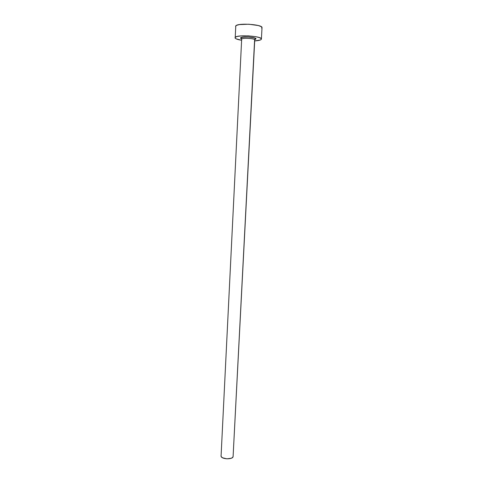 <?xml version="1.0" encoding="UTF-8"?>
<svg xmlns="http://www.w3.org/2000/svg" width="483" height="483" viewBox="0 0 483 483"><rect width="100%" height="100%" fill="white"/><g stroke="black" fill="none" stroke-linecap="round" stroke-linejoin="round"><path stroke-width="0.72" d="M254.722 39.799C254.523 38.38 242.732 37.674 241.675 39.014L241.325 38.109L240.649 37.783C242.182 35.953 258.266 37.39 255.724 39.117L254.831 39.509L255.899 38.833L254.68 37.946L249.777 37.064L243.933 36.992L240.649 37.783L241.325 38.109L241.675 39.014L221.063 456.332C221.884 459.508 233.283 459.611 233.102 456.447L232.601 457.437L231.248 458.252L226.895 458.832L222.627 457.806L221.371 456.858L220.991 455.831M254.595 40.155L233.102 456.429L254.746 39.908C255.193 38.465 242.798 37.614 241.675 39.014M261.406 39.069L262.015 27.664C263 24.47 237.877 22.719 235.782 25.853L235.227 37.306C237.31 34.444 262.378 36.147 261.406 39.069L261.08 39.588C260.138 40.264 258.007 40.711 254.692 40.922L260.271 40.017L261.08 39.588L261.218 38.604L259.353 37.583L255.736 36.684L248.298 35.869L240.83 35.935L237.159 36.473L235.227 37.306L235.293 38.296L236.072 38.803L241.5 40.252C237.322 39.546 235.155 38.7 235.01 37.734M241.53 38.845L240.661 38.356L240.649 37.783L241.53 38.845M262.009 27.67L261.134 26.601L258.345 25.545L248.89 24.228L239.369 24.591L236.507 25.364L235.553 26.33M261.683 28.231L262.009 27.712M254.692 39.739L255.724 39.117M241.548 39.238L241.307 37.94C240.896 37.324 243.366 37.016 248.709 37.028C253.738 37.674 255.875 38.211 255.121 38.64L254.746 39.908"/></g></svg>
